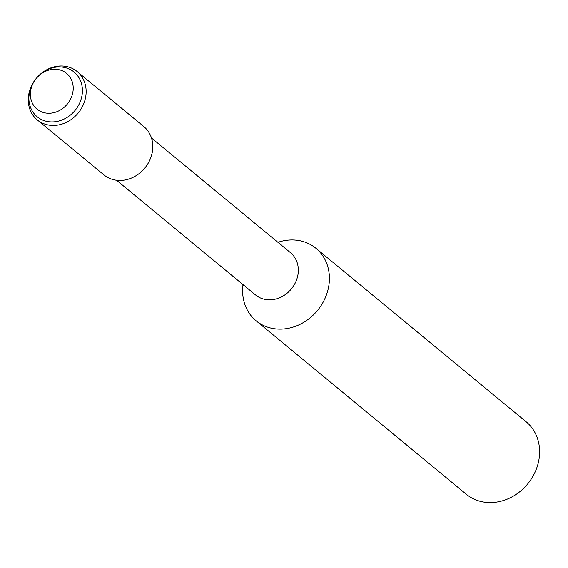 <?xml version="1.0" encoding="UTF-8"?>
<svg xmlns="http://www.w3.org/2000/svg" width="568" height="568" viewBox="0 0 568 568"><rect width="100%" height="100%" fill="white"/><g stroke="black" fill="none" stroke-linecap="round" stroke-linejoin="round"><path stroke-width="0.85" d="M53.846 69.268A23.196 20.128 -50.5 0 0 32.319 103.071A23.196 20.128 -50.5 0 0 69.253 101.409A23.196 20.128 -50.5 0 0 53.846 69.268M58.199 66.953A28.982 25.155 -50.5 0 0 31.29 86.584A28.982 25.155 -50.5 0 0 37.204 116.774A28.982 25.155 -50.5 0 0 75.047 110.433A28.982 25.155 -50.5 0 0 74.096 72.065A28.982 25.155 -50.5 0 0 58.199 66.953A28.982 25.155 -50.5 0 0 31.297 109.191A28.982 25.155 -50.5 0 0 77.454 107.125A28.982 25.155 -50.5 0 0 58.199 66.953M116.568 180.248L255.557 294.948A27.42 23.792 -50.5 0 0 291.363 288.949A27.42 23.792 -50.5 0 0 290.461 252.661L151.471 137.953M243.012 284.596A47.002 40.789 -50.5 0 0 256.097 320.785A47.002 40.789 -50.5 0 0 317.469 310.497A47.002 40.789 -50.5 0 0 315.929 248.287A47.002 40.789 -50.5 0 0 290.149 239.987A47.002 40.789 -50.5 0 0 277.915 242.302M256.097 320.785L466.285 494.245A47.002 40.789 -50.5 0 0 527.658 483.957A47.002 40.789 -50.5 0 0 526.117 421.747L315.929 248.287M59.967 66.009A31.332 27.193 -50.5 0 0 30.878 87.238A31.332 27.193 -50.5 0 0 37.268 119.876A31.332 27.193 -50.5 0 0 78.185 113.018A31.332 27.193 -50.5 0 0 77.156 71.54A31.332 27.193 -50.5 0 0 59.967 66.009M37.268 119.876L103.923 174.887A31.332 27.193 -50.5 0 0 144.84 168.029A31.332 27.193 -50.5 0 0 143.818 126.557L77.156 71.54M242.799 286.471L243.452 284.959M30.48 92.208L28.4 97"/></g></svg>

